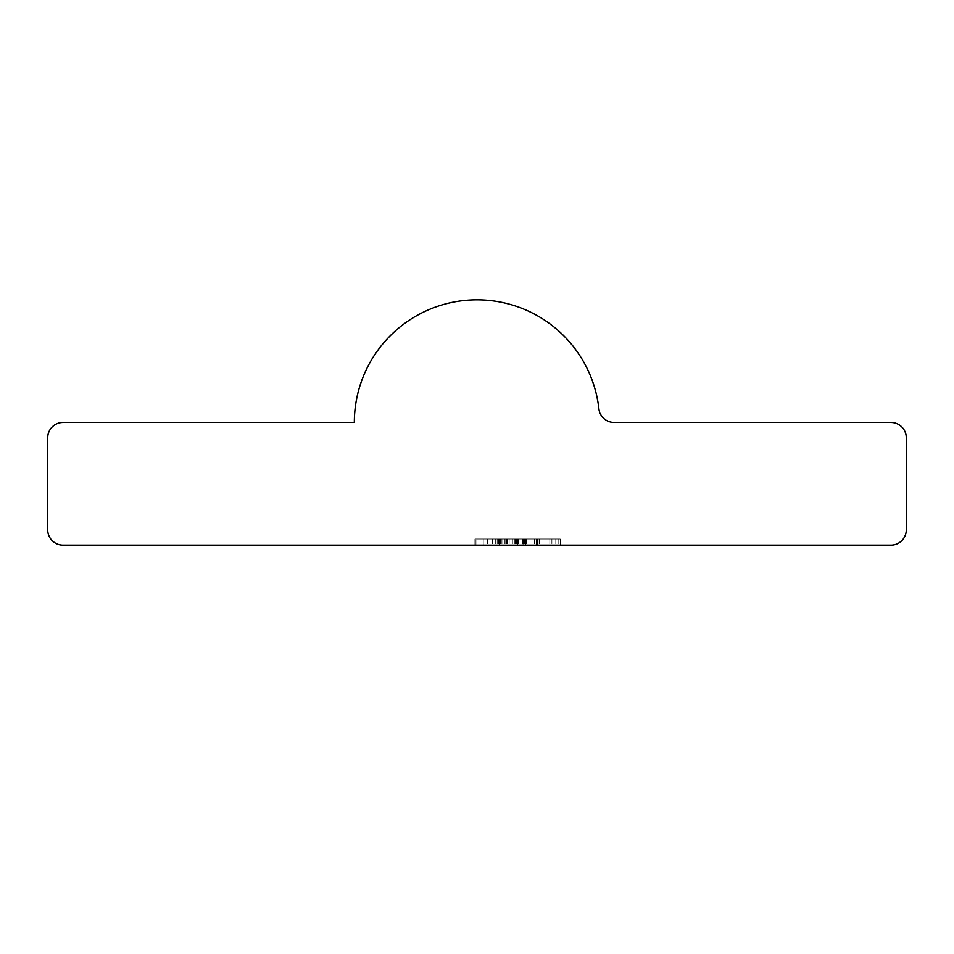 <?xml version="1.0" encoding="UTF-8"?>
<svg xmlns="http://www.w3.org/2000/svg" width="954" height="954" viewBox="0 0 954 954"><rect width="100%" height="100%" fill="white"/><g stroke="black" fill="none" stroke-linecap="round" stroke-linejoin="round"><path stroke-width="0.72" stroke-dasharray="4.77 3.58" d="M525.892 539.01L474.925 539.01L560.213 539.01L474.925 539.01L560.213 539.01L475.963 539.01L537.329 539.01L475.963 539.01L537.329 539.01L483.237 539.01L517.569 539.01L517.533 545.139L474.925 545.139L560.213 545.139L474.925 545.139L560.213 545.139L474.925 545.139L551.889 545.139L477 545.139L537.329 545.139L477 545.139L530.042 545.139L477 545.139L530.042 545.139L483.237 545.139L530.042 545.139L483.237 545.139L517.569 545.139L517.569 539.01L525.892 539.01L525.892 545.139M63.036 545.139L890.964 545.139A15.336 15.336 0 0 0 906.3 529.816L906.3 437.814A15.336 15.336 0 0 0 890.964 422.491L614.137 422.491A15.336 15.336 0 0 1 598.897 408.861A122.661 122.661 0 0 0 470.179 300.021A122.661 122.661 0 0 0 354.339 422.491L63.036 422.491A15.336 15.336 0 0 0 47.7 437.814L47.7 529.816A15.336 15.336 0 0 0 63.036 545.139M499.622 545.139L560.213 545.139L474.925 545.139L499.622 545.139L499.622 539.01L499.622 545.139M475.963 539.01L537.329 539.01L477 539.01L477 545.139L477 539.01L477 545.139L477 539.01L477 545.139L477 539.01L477 545.139L477 539.01L477 545.139L477 539.01L477 545.139L477 539.01L477 545.139L477 539.01L487.255 539.01L487.255 545.139L487.255 539.01L475.963 539.01L475.963 545.139M558.138 539.01L558.138 545.139L558.138 539.01M549.814 539.01L549.814 545.139L549.814 539.01M524.843 539.01L524.819 545.139M516.531 539.01L516.531 545.139L516.531 539.01M483.237 539.01L483.237 545.139L515.482 545.139L483.237 545.139L483.237 539.01L483.237 545.139L483.237 539.01L483.237 545.139L483.237 539.01L560.213 539.01L560.213 545.139L560.213 539.01L560.213 545.139L560.213 539.01L560.213 545.139L560.213 539.01L560.213 545.139L560.213 539.01L517.533 539.01L517.533 545.139L517.569 539.01L474.925 539.01L474.925 545.139L474.925 539.01L474.925 545.139L474.925 539.01L551.889 539.01L551.889 545.139L551.889 539.01L483.237 539.01L515.482 539.01L499.336 539.01L499.336 545.139L499.336 539.01L483.237 539.01L483.237 545.139M495.722 539.01L495.722 545.139M492.324 539.01L492.324 545.139M506.479 539.01L506.479 545.139M526.274 539.01L526.274 545.139M537.329 539.01L477 539.01L537.329 539.01L537.329 545.139L537.329 539.01L537.329 545.139L537.329 539.01L537.329 545.139L537.329 539.01L477 539.01L477 545.139L477 539.01L536.291 539.01L536.291 545.139L536.291 539.01L536.291 545.139L536.291 539.01L536.291 545.139L536.291 539.01L525.594 539.01L525.594 545.139L525.594 539.01L537.329 539.01L537.329 545.139M525.666 539.01L525.666 545.139M505.083 539.01L505.083 545.139L505.083 539.01M512.37 539.01L512.37 545.139L512.37 539.01M524.485 539.01L524.485 545.139M530.042 539.01L477 539.01L530.042 539.01L530.042 545.139M506.812 539.01L506.812 545.139L506.812 539.01M506.514 539.01L506.514 545.139L506.514 539.01M506.729 539.01L506.729 545.139L506.729 539.01M525.988 539.01L525.988 545.139M534.323 539.01L534.323 545.139M523.03 539.01L474.925 539.01L560.213 539.01L523.03 539.01L523.03 545.139M525.32 539.01L525.32 545.139M477 539.01L477 545.139L477 539.01M518.38 539.01L518.38 545.139L518.38 539.01M514.349 539.01L514.349 545.139L514.349 539.01M536.291 539.01L536.291 545.139L536.291 539.01M555.812 539.01L555.812 545.139L555.812 539.01M523.806 539.01L523.806 545.139L523.806 539.01M499.765 539.01L499.765 545.139L499.765 539.01M515.482 539.01L515.482 545.139L515.482 539.01L499.336 539.01L515.482 539.01M539.415 539.01L539.415 545.139L539.415 539.01M539.129 539.01L539.129 545.139M522.446 539.01L522.446 545.139M515.518 539.01L515.518 545.139M501.1 539.01L501.1 545.139M498.847 539.01L498.847 545.139L498.847 539.01M487.625 539.01L487.625 545.139M500.409 539.01L500.409 545.139M539.165 539.01L539.165 545.139M497.165 539.01L497.165 545.139M499.336 539.01L499.336 545.139L499.336 539.01M509.114 539.01L509.114 545.139L509.15 539.01M500.063 539.01L500.063 545.139M507.146 539.01L507.146 545.139M501.947 539.01L501.947 545.139M507.278 539.01L507.278 545.139L507.278 539.01M504.893 539.01L504.893 545.139L504.893 539.01M498.441 539.01L498.441 545.139L498.441 539.01M523.186 539.01L523.186 545.139L523.186 539.01M517.569 539.01L517.569 545.139"/><path stroke-width="1.43" d="M63.036 545.139L890.964 545.139A15.336 15.336 0 0 0 906.3 529.816L906.3 437.814A15.336 15.336 0 0 0 890.964 422.491L614.137 422.491A15.336 15.336 0 0 1 598.897 408.861A122.661 122.661 0 0 0 470.179 300.021A122.661 122.661 0 0 0 354.339 422.491L63.036 422.491A15.336 15.336 0 0 0 47.7 437.814L47.7 529.816A15.336 15.336 0 0 0 63.036 545.139"/></g></svg>
